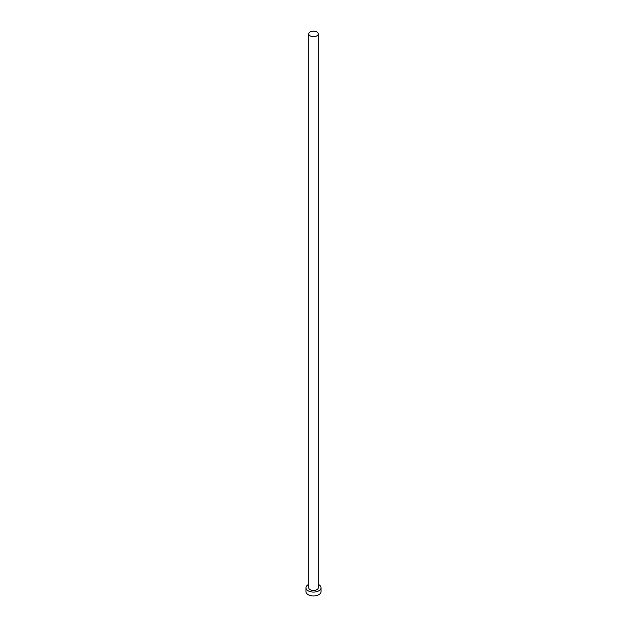 <?xml version="1.0" encoding="UTF-8"?>
<svg xmlns="http://www.w3.org/2000/svg" width="627" height="627" viewBox="0 0 627 627"><rect width="100%" height="100%" fill="white"/><g stroke="black" fill="none" stroke-linecap="round" stroke-linejoin="round"><path stroke-width="0.94" d="M310.122 35.849A4.781 2.759 0 0 0 315.326 36.452A4.781 2.759 0 0 0 318.281 33.897A4.781 2.759 0 0 0 316.878 31.946A4.781 2.759 0 0 0 311.674 31.35A4.781 2.759 0 0 0 308.719 33.897A4.781 2.759 0 0 0 310.122 35.849M308.719 33.897L308.719 587.734A4.781 2.759 0 0 0 310.122 589.693A4.781 2.759 0 0 0 315.326 590.289A4.781 2.759 0 0 0 318.281 587.734L318.281 33.897M308.719 584.395A7.516 4.342 0 0 0 305.984 587.734A7.516 4.342 0 0 0 308.186 590.806A7.516 4.342 0 0 0 316.376 591.747A7.516 4.342 0 0 0 321.016 587.734A7.516 4.342 0 0 0 318.814 584.67A7.516 4.342 0 0 0 318.281 584.395M305.984 587.734L305.984 591.645A7.516 4.342 0 0 0 308.186 594.709A7.516 4.342 0 0 0 316.376 595.65A7.516 4.342 0 0 0 321.016 591.645L321.016 587.734"/></g></svg>
